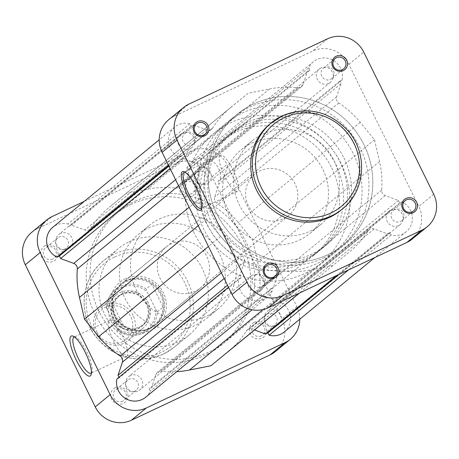 <?xml version="1.0" encoding="UTF-8"?>
<svg xmlns="http://www.w3.org/2000/svg" width="459" height="459" viewBox="0 0 459 459"><rect width="100%" height="100%" fill="white"/><g stroke="black" fill="none" stroke-linecap="round" stroke-linejoin="round"><path stroke-width="0.34" stroke-dasharray="2.29 1.72" d="M60.422 233.424A8.687 8.371 50.6 0 0 58.735 234.492A8.687 8.371 50.6 0 0 57.174 245.68A8.687 8.371 50.6 0 0 68.075 248.979A8.687 8.371 50.6 0 0 69.762 247.912A8.687 8.371 50.6 0 0 71.323 236.724A8.687 8.371 50.6 0 0 60.422 233.424M182.338 133.213A8.687 8.371 50.6 0 0 180.645 134.286A8.687 8.371 50.6 0 0 179.085 145.469A8.687 8.371 50.6 0 0 189.986 148.768A8.687 8.371 50.6 0 0 191.678 147.7A8.687 8.371 50.6 0 0 193.239 136.518A8.687 8.371 50.6 0 0 182.338 133.213M130.356 375.548A8.687 8.371 50.6 0 0 128.669 376.615A8.687 8.371 50.6 0 0 127.103 387.798A8.687 8.371 50.6 0 0 138.01 391.097A8.687 8.371 50.6 0 0 139.697 390.03A8.687 8.371 50.6 0 0 141.257 378.847A8.687 8.371 50.6 0 0 130.356 375.548M252.266 275.337A8.687 8.371 50.6 0 0 250.58 276.404A8.687 8.371 50.6 0 0 249.019 287.586A8.687 8.371 50.6 0 0 259.92 290.891A8.687 8.371 50.6 0 0 261.607 289.824A8.687 8.371 50.6 0 0 263.168 278.636A8.687 8.371 50.6 0 0 252.266 275.337M269.014 310.232A8.687 8.371 50.6 0 0 267.322 311.3A8.687 8.371 50.6 0 0 265.761 322.482A8.687 8.371 50.6 0 0 276.662 325.787A8.687 8.371 50.6 0 0 278.355 324.714A8.687 8.371 50.6 0 0 279.915 313.531A8.687 8.371 50.6 0 0 269.014 310.232M390.925 210.021A8.687 8.371 50.6 0 0 389.238 211.088A8.687 8.371 50.6 0 0 387.677 222.276A8.687 8.371 50.6 0 0 398.578 225.576A8.687 8.371 50.6 0 0 400.265 224.508A8.687 8.371 50.6 0 0 401.826 213.32A8.687 8.371 50.6 0 0 390.925 210.021M199.08 168.109A8.687 8.371 50.6 0 0 197.393 169.176A8.687 8.371 50.6 0 0 195.832 180.364A8.687 8.371 50.6 0 0 206.734 183.663A8.687 8.371 50.6 0 0 208.42 182.596A8.687 8.371 50.6 0 0 209.981 171.414A8.687 8.371 50.6 0 0 199.08 168.109M320.99 67.903A8.687 8.371 50.6 0 0 319.303 68.97A8.687 8.371 50.6 0 0 317.743 80.153A8.687 8.371 50.6 0 0 328.644 83.452A8.687 8.371 50.6 0 0 330.331 82.385A8.687 8.371 50.6 0 0 331.897 71.202A8.687 8.371 50.6 0 0 320.99 67.903M131.458 204.232A84.169 81.111 50.6 0 0 115.094 214.582A84.169 81.111 50.6 0 0 99.959 322.987A84.169 81.111 50.6 0 0 205.632 354.973A84.169 81.111 50.6 0 0 221.99 344.629A84.169 81.111 50.6 0 0 237.131 236.224A84.169 81.111 50.6 0 0 131.458 204.232A84.169 81.111 -129.4 0 1 237.131 236.224A84.169 81.111 -129.4 0 1 221.99 344.629A84.169 81.111 -129.4 0 1 205.632 354.973A84.169 81.111 -129.4 0 1 99.959 322.987A84.169 81.111 -129.4 0 1 115.094 214.582A84.169 81.111 -129.4 0 1 131.458 204.232M253.368 104.027A84.169 81.111 50.6 0 0 237.01 114.371A84.169 81.111 50.6 0 0 221.869 222.776A84.169 81.111 50.6 0 0 327.542 254.768A84.169 81.111 50.6 0 0 343.906 244.417A84.169 81.111 50.6 0 0 359.041 136.013A84.169 81.111 50.6 0 0 253.368 104.027A84.169 81.111 50.6 0 0 237.01 114.371A84.169 81.111 50.6 0 0 221.869 222.776A84.169 81.111 50.6 0 0 327.542 254.768A84.169 81.111 50.6 0 0 343.906 244.417A84.169 81.111 50.6 0 0 359.041 136.013A84.169 81.111 50.6 0 0 253.368 104.027M308.735 67.783L309.917 70.193L307.444 71.357L303.106 84.445A5.342 5.152 -129.4 0 1 297.725 87.847A93.521 90.119 50.6 0 0 269.519 88.966L248.072 93.257L231.267 106.981A93.521 90.119 50.6 0 0 231.072 107.148A93.521 90.119 50.6 0 0 212.781 127.86A5.342 5.152 -129.4 0 1 206.705 129.857L193.549 125.009L191.07 126.173L189.883 123.764A18.039 17.379 50.6 0 0 178.212 124.842A18.039 17.379 50.6 0 0 174.707 127.057A18.039 17.379 50.6 0 0 178.901 156.915L181.253 155.808L182.504 158.349L195.66 163.192A5.342 5.152 -129.4 0 1 199.235 168.74A93.521 90.119 50.6 0 0 201.375 197.209L206.418 218.983L220.664 236.414A93.521 90.119 50.6 0 0 242.082 255.806A5.342 5.152 -129.4 0 1 244.28 262.003L239.948 275.09L241.193 277.626L238.841 278.733A18.039 17.379 50.6 0 0 247.04 298.029A18.039 17.379 50.6 0 0 267.545 297.048A18.039 17.379 50.6 0 0 272.181 291.012L270.994 288.602L273.466 287.432L277.804 274.344A5.342 5.152 -129.4 0 1 283.186 270.942A93.521 90.119 50.6 0 0 311.397 269.823L332.844 265.531L349.643 251.807A93.521 90.119 50.6 0 0 349.844 251.641A93.521 90.119 50.6 0 0 368.129 230.929A5.342 5.152 -129.4 0 1 374.205 228.938L387.367 233.78L389.84 232.615L391.028 235.025A18.039 17.379 50.6 0 0 406.204 231.732A18.039 17.379 50.6 0 0 402.009 201.874L399.657 202.981L398.412 200.445L385.25 195.597A5.342 5.152 -129.4 0 1 381.676 190.049A93.521 90.119 50.6 0 0 379.536 161.579L374.492 139.806L360.246 122.375A93.521 90.119 50.6 0 0 338.834 102.982A5.342 5.152 -129.4 0 1 336.631 96.786L340.968 83.699L339.717 81.163L342.07 80.055A18.039 17.379 50.6 0 0 335.615 62.017A18.039 17.379 50.6 0 0 316.871 59.527A18.039 17.379 50.6 0 0 313.365 61.741A18.039 17.379 50.6 0 0 308.735 67.783L186.819 167.988L188.006 170.398L185.534 171.568L181.196 184.656A5.342 5.152 -129.4 0 1 175.814 188.058A93.521 90.119 50.6 0 0 147.603 189.177L126.156 193.468L109.357 207.193A93.521 90.119 50.6 0 0 109.156 207.359A93.521 90.119 50.6 0 0 90.871 228.071A5.342 5.152 -129.4 0 1 84.795 230.062L71.633 225.22L69.16 226.385L67.972 223.975A18.039 17.379 50.6 0 0 56.302 225.053A18.039 17.379 50.6 0 0 52.796 227.268M284.293 331.943A18.039 17.379 50.6 0 0 280.099 302.085L277.747 303.192L276.496 300.651L263.34 295.808A5.342 5.152 -129.4 0 1 259.765 290.26A93.521 90.119 50.6 0 0 257.625 261.791L252.582 240.017L238.336 222.586A93.521 90.119 50.6 0 0 216.918 203.194A5.342 5.152 -129.4 0 1 214.72 196.997L219.052 183.91L217.807 181.374L220.159 180.267A18.039 17.379 50.6 0 0 213.699 162.228A18.039 17.379 50.6 0 0 194.96 159.738A18.039 17.379 50.6 0 0 191.455 161.952A18.039 17.379 50.6 0 0 186.819 167.988M227.928 351.852A93.521 90.119 50.6 0 0 246.219 331.14A5.342 5.152 -129.4 0 1 252.295 329.143L254.544 329.975M145.635 397.259A18.039 17.379 50.6 0 0 150.265 391.217L149.083 388.807L151.556 387.643L155.894 374.555A5.342 5.152 -129.4 0 1 161.275 371.153A93.521 90.119 50.6 0 0 176.801 371.635M178.901 156.915L168.556 165.418M118.996 377.252L119.283 377.837L116.93 378.945M248.072 93.257L126.156 193.468M193.549 125.009L71.633 225.22M191.07 126.173L69.16 226.385M189.883 123.764L67.972 223.975M181.253 155.808L168.849 166.003M182.504 158.349L170.094 168.545M206.418 218.983L198.231 225.713M239.948 275.09L227.544 285.286M241.193 277.626L119.283 377.837M238.841 278.733L228.502 287.236M272.181 291.012L150.265 391.217M270.994 288.602L149.083 388.807M273.466 287.432L151.556 387.643M332.844 265.531L299.245 293.146M387.367 233.78L336.481 275.612M389.84 232.615L338.954 274.442M391.028 235.025L348.599 269.898M402.009 201.874L280.099 302.085M399.657 202.981L277.747 303.192M398.412 200.445L276.496 300.651M374.492 139.806L252.582 240.017M340.968 83.699L219.052 183.91M339.717 81.163L217.807 181.374M342.07 80.055L220.159 180.267M309.917 70.193L188.006 170.398M307.444 71.357L185.534 171.568M97.124 332.414A19.238 18.538 -129.4 0 1 105.455 307.266A19.238 18.538 -129.4 0 1 130.74 316.578A19.238 18.538 -129.4 0 1 122.41 341.726A19.238 18.538 -129.4 0 1 97.124 332.414M133.047 315.333A21.378 20.598 50.6 0 0 100.796 307.616A21.378 20.598 50.6 0 0 95.696 332.93A21.378 20.598 50.6 0 0 127.946 340.647A21.378 20.598 50.6 0 0 133.047 315.333M146.737 303.428A19.238 18.538 50.6 0 0 121.451 294.116A19.238 18.538 50.6 0 0 113.121 319.263A19.238 18.538 50.6 0 0 138.406 328.575A19.238 18.538 50.6 0 0 146.737 303.428M110.814 320.502A21.378 20.598 -129.4 0 1 115.915 295.194A21.378 20.598 -129.4 0 1 148.165 302.911A21.378 20.598 -129.4 0 1 143.065 328.219A21.378 20.598 -129.4 0 1 110.814 320.502M115.243 317.685A18.704 18.021 -129.4 0 1 119.707 295.533A18.704 18.021 -129.4 0 1 147.924 302.286A18.704 18.021 -129.4 0 1 143.46 324.433A18.704 18.021 -129.4 0 1 115.243 317.685M113.585 319.045A18.704 18.021 -129.4 0 1 118.049 296.898A18.704 18.021 -129.4 0 1 146.272 303.646A18.704 18.021 -129.4 0 1 141.808 325.792A18.704 18.021 -129.4 0 1 113.585 319.045M114.893 315.717A26.054 25.107 -129.4 0 1 112.185 302.917A26.054 25.107 -129.4 0 1 121.107 284.873A26.054 25.107 -129.4 0 1 151.872 284.224A26.054 25.107 -129.4 0 1 160.415 294.276A26.054 25.107 -129.4 0 1 163.117 307.077A26.054 25.107 -129.4 0 1 154.195 325.121A26.054 25.107 -129.4 0 1 123.431 325.775L117.642 330.532A26.054 25.107 50.6 0 0 148.4 329.883A26.054 25.107 50.6 0 0 157.328 311.839L163.117 307.077L151.872 284.224L146.077 288.981A26.054 25.107 50.6 0 0 115.318 289.635A26.054 25.107 50.6 0 0 106.396 307.679L112.185 302.917L123.431 325.775A26.054 25.107 -129.4 0 1 114.893 315.717M161.132 293.886A26.72 25.75 50.6 0 0 120.82 284.241A26.72 25.75 50.6 0 0 114.446 315.878A26.72 25.75 50.6 0 0 154.758 325.529A26.72 25.75 50.6 0 0 161.132 293.886M331.759 167.971A73.48 70.812 -129.4 0 1 314.226 254.98A73.48 70.812 -129.4 0 1 203.366 228.45A73.48 70.812 -129.4 0 1 220.905 141.447A73.48 70.812 -129.4 0 1 331.759 167.971M335.896 164.574A73.48 70.812 -129.4 0 1 318.362 251.578A73.48 70.812 -129.4 0 1 207.502 225.053A73.48 70.812 -129.4 0 1 225.042 138.044A73.48 70.812 -129.4 0 1 335.896 164.574M206.166 222.873A84.169 81.111 -129.4 0 1 226.253 123.213A84.169 81.111 -129.4 0 1 353.235 153.599A84.169 81.111 -129.4 0 1 333.148 253.259A84.169 81.111 -129.4 0 1 206.166 222.873M194.031 232.851A84.169 81.111 -129.4 0 1 214.118 133.19A84.169 81.111 -129.4 0 1 341.094 163.576A84.169 81.111 -129.4 0 1 321.013 263.236A84.169 81.111 -129.4 0 1 194.031 232.851M339.758 161.396A73.48 70.812 -129.4 0 1 322.224 248.405A73.48 70.812 -129.4 0 1 211.364 221.881A73.48 70.812 -129.4 0 1 228.903 134.871A73.48 70.812 -129.4 0 1 339.758 161.396M343.894 157.999A73.48 70.812 -129.4 0 1 326.36 245.003A73.48 70.812 -129.4 0 1 215.501 218.478A73.48 70.812 -129.4 0 1 233.04 131.469A73.48 70.812 -129.4 0 1 343.894 157.999M248.359 205.81A26.72 25.75 -129.4 0 1 254.734 174.168A26.72 25.75 -129.4 0 1 295.045 183.818A26.72 25.75 -129.4 0 1 288.671 215.455A26.72 25.75 -129.4 0 1 248.359 205.81M157.328 311.839L155.721 309.366L147.132 291.907L146.077 288.981M121.107 284.873L115.318 289.635C109.787 294.345 106.804 300.393 106.362 307.771L117.527 330.509C128.187 337.267 138.48 337.055 148.4 329.883L154.195 325.121M201.874 207.904A19.972 5.187 -115.2 0 0 202.201 207.198A19.972 5.187 -115.2 0 0 196.865 187.002A19.972 5.187 -115.2 0 0 185.803 172.389A19.972 5.187 -115.2 0 0 185.052 172.194M220.125 155.458A19.972 5.187 -115.2 0 0 224.514 176.147A19.972 5.187 -115.2 0 0 237.441 191.414A19.972 5.187 -115.2 0 0 237.728 191.231A19.972 5.187 -115.2 0 0 233.338 170.541A19.972 5.187 -115.2 0 0 220.418 155.274A19.972 5.187 -115.2 0 0 220.125 155.458M185.97 132.743A6.678 6.437 50.6 0 0 183.474 142.164A6.678 6.437 50.6 0 0 193.159 143.885A6.678 6.437 50.6 0 0 185.97 132.743M255.91 274.872A6.678 6.437 50.6 0 0 253.408 284.293A6.678 6.437 50.6 0 0 263.093 286.014A6.678 6.437 50.6 0 0 255.91 274.872M394.574 209.551A6.678 6.437 50.6 0 0 392.072 218.977A6.678 6.437 50.6 0 0 401.757 220.693A6.678 6.437 50.6 0 0 394.574 209.551M324.633 67.421A6.678 6.437 50.6 0 0 322.138 76.848A6.678 6.437 50.6 0 0 331.823 78.564A6.678 6.437 50.6 0 0 324.633 67.421M340.813 210.297A55.849 53.818 50.6 0 0 350.854 138.371A55.849 53.818 50.6 0 0 280.742 117.143A55.849 53.818 50.6 0 0 269.886 124.01M323.681 257.941A84.169 81.111 50.6 0 0 340.044 247.59A84.169 81.111 50.6 0 0 355.18 139.186A84.169 81.111 50.6 0 0 249.507 107.199A84.169 81.111 50.6 0 0 233.149 117.544A84.169 81.111 50.6 0 0 218.008 225.948A84.169 81.111 50.6 0 0 323.681 257.941M299.406 240.091A54.11 52.142 50.6 0 0 309.923 233.436A54.11 52.142 50.6 0 0 319.653 163.748A54.11 52.142 50.6 0 0 251.721 143.185A54.11 52.142 50.6 0 0 241.204 149.835A54.11 52.142 50.6 0 0 231.474 219.528A54.11 52.142 50.6 0 0 299.406 240.091M310.439 231.02A54.11 52.142 50.6 0 0 320.956 224.371A54.11 52.142 50.6 0 0 330.687 154.683A54.11 52.142 50.6 0 0 262.755 134.114A54.11 52.142 50.6 0 0 252.238 140.77A54.11 52.142 50.6 0 0 242.501 210.457A54.11 52.142 50.6 0 0 310.439 231.02M168.683 119.73A27.523 26.519 -129.4 0 1 174.03 116.345L312.694 51.029A27.523 26.519 -129.4 0 1 348.863 64.346L418.803 206.475A27.523 26.519 -129.4 0 1 412.234 239.064M45.464 245.548A8.819 8.497 50.6 0 0 41.649 257.069A8.819 8.497 50.6 0 0 53.233 261.337A8.819 8.497 50.6 0 0 57.054 249.816A8.819 8.497 50.6 0 0 45.464 245.548M52.733 259.06A6.678 6.437 -129.4 0 1 45.55 247.917A6.678 6.437 -129.4 0 1 55.235 249.639A6.678 6.437 -129.4 0 1 52.733 259.06M115.398 387.677A8.819 8.497 50.6 0 0 111.583 399.198A8.819 8.497 50.6 0 0 123.173 403.467A8.819 8.497 50.6 0 0 126.988 391.94A8.819 8.497 50.6 0 0 115.398 387.677M122.668 401.189A6.678 6.437 -129.4 0 1 115.484 390.047A6.678 6.437 -129.4 0 1 125.169 391.768A6.678 6.437 -129.4 0 1 122.668 401.189M184.128 180.226A8.819 8.497 50.6 0 0 180.312 191.753A8.819 8.497 50.6 0 0 191.896 196.022A8.819 8.497 50.6 0 0 195.718 184.495A8.819 8.497 50.6 0 0 184.128 180.226M191.397 193.744A6.678 6.437 -129.4 0 1 184.214 182.602A6.678 6.437 -129.4 0 1 193.899 184.317A6.678 6.437 -129.4 0 1 191.397 193.744M254.062 322.356A8.819 8.497 50.6 0 0 250.247 333.882A8.819 8.497 50.6 0 0 261.837 338.151A8.819 8.497 50.6 0 0 265.652 326.624A8.819 8.497 50.6 0 0 254.062 322.356M261.332 335.873A6.678 6.437 -129.4 0 1 254.148 324.731A6.678 6.437 -129.4 0 1 263.833 326.447A6.678 6.437 -129.4 0 1 261.332 335.873M125.491 278.705A28.86 27.81 50.6 0 0 112.994 316.417A28.86 27.81 50.6 0 0 150.919 330.388A28.86 27.81 50.6 0 0 163.415 292.67A28.86 27.81 50.6 0 0 125.491 278.705M150.42 328.11A26.72 25.75 -129.4 0 1 116.873 317.955A26.72 25.75 -129.4 0 1 121.675 283.542A26.72 25.75 -129.4 0 1 126.873 280.254A26.72 25.75 -129.4 0 1 160.421 290.409A26.72 25.75 -129.4 0 1 155.612 324.823A26.72 25.75 -129.4 0 1 150.42 328.11M91.416 372.972A19.972 5.187 -115.2 0 0 92.001 371.962A19.972 5.187 -115.2 0 0 86.665 351.76A19.972 5.187 -115.2 0 0 75.603 337.153A19.972 5.187 -115.2 0 0 74.45 336.963M126.822 356.322A19.972 5.187 -115.2 0 0 122.433 335.638A19.972 5.187 -115.2 0 0 109.512 320.371A19.972 5.187 -115.2 0 0 109.219 320.554A19.972 5.187 -115.2 0 0 113.614 341.238A19.972 5.187 -115.2 0 0 126.535 356.505A19.972 5.187 -115.2 0 0 126.822 356.322M134.917 391.125A6.678 6.437 -129.4 0 1 127.734 379.983A6.678 6.437 -129.4 0 1 137.419 381.699A6.678 6.437 -129.4 0 1 134.917 391.125M64.983 248.996A6.678 6.437 -129.4 0 1 57.794 237.854A6.678 6.437 -129.4 0 1 67.479 239.569A6.678 6.437 -129.4 0 1 64.983 248.996M203.647 183.675A6.678 6.437 -129.4 0 1 196.458 172.532A6.678 6.437 -129.4 0 1 206.143 174.254A6.678 6.437 -129.4 0 1 203.647 183.675M273.581 325.804A6.678 6.437 -129.4 0 1 266.398 314.662A6.678 6.437 -129.4 0 1 276.083 316.383A6.678 6.437 -129.4 0 1 273.581 325.804M135.319 201.059A84.169 81.111 -129.4 0 1 240.992 233.052A84.169 81.111 -129.4 0 1 225.851 341.456A84.169 81.111 -129.4 0 1 209.493 351.801A84.169 81.111 -129.4 0 1 103.82 319.814A84.169 81.111 -129.4 0 1 118.956 211.41A84.169 81.111 -129.4 0 1 135.319 201.059M159.594 218.909A54.11 52.142 -129.4 0 1 227.526 239.472A54.11 52.142 -129.4 0 1 217.796 309.165A54.11 52.142 -129.4 0 1 207.279 315.815A54.11 52.142 -129.4 0 1 139.347 295.252A54.11 52.142 -129.4 0 1 149.077 225.564A54.11 52.142 -129.4 0 1 159.594 218.909M148.561 227.98A54.11 52.142 -129.4 0 1 216.499 248.543A54.11 52.142 -129.4 0 1 206.762 318.23A54.11 52.142 -129.4 0 1 196.245 324.886A54.11 52.142 -129.4 0 1 128.313 304.317A54.11 52.142 -129.4 0 1 138.044 234.629A54.11 52.142 -129.4 0 1 148.561 227.98M195.213 291.287A26.72 25.75 -129.4 0 1 161.666 281.132A26.72 25.75 -129.4 0 1 166.468 246.718A26.72 25.75 -129.4 0 1 171.666 243.436A26.72 25.75 -129.4 0 1 205.213 253.592A26.72 25.75 -129.4 0 1 200.405 288.005A26.72 25.75 -129.4 0 1 195.213 291.287M129.042 241.841A55.849 53.818 -129.4 0 1 199.154 263.064A55.849 53.818 -129.4 0 1 189.114 334.99A55.849 53.818 -129.4 0 1 178.258 341.857A55.849 53.818 -129.4 0 1 108.146 320.629A55.849 53.818 -129.4 0 1 118.187 248.703A55.849 53.818 -129.4 0 1 129.042 241.841M299.773 319.217A27.523 26.519 50.6 0 0 296.887 306.681L226.953 164.557A27.523 26.519 50.6 0 0 190.783 151.235L84.238 201.426M31.872 232.179A27.523 26.519 -129.4 0 1 37.225 228.8L175.889 163.479A27.523 26.519 -129.4 0 1 212.058 176.795L281.992 318.925A27.523 26.519 -129.4 0 1 275.429 351.514M374.205 228.938L252.295 329.143M283.186 270.942L161.275 371.153M303.106 84.445L181.196 184.656M297.725 87.847L175.814 188.058M269.519 88.966L147.603 189.177M231.267 106.981L109.357 207.193M212.781 127.86L90.871 228.071M206.705 129.857L84.795 230.062M195.66 163.192L175.585 179.693M199.235 168.74L178.557 185.74M201.375 197.209L189.148 207.261M220.664 236.414L208.438 246.466M242.082 255.806L221.399 272.807M244.28 262.003L224.204 278.504M277.804 274.344L155.894 374.555M311.397 269.823L263.059 309.555M368.129 230.929L246.219 331.14M385.25 195.597L263.34 295.808M381.676 190.049L259.765 290.26M379.536 161.579L257.625 261.791M360.246 122.375L238.336 222.586M338.834 102.982L216.918 203.194M336.631 96.786L214.72 196.997M155.721 309.366A24.717 23.816 -129.4 0 1 142.474 332.115A24.717 23.816 -129.4 0 1 116.035 328.065M107.446 310.6A24.717 23.816 -129.4 0 1 120.694 287.85A24.717 23.816 -129.4 0 1 147.132 291.907M282.4 115.783A55.849 53.818 -129.4 0 1 352.512 137.012A55.849 53.818 -129.4 0 1 342.466 208.937M348.863 64.346L363.757 52.102M433.698 194.232L418.803 206.475M174.03 116.345L188.924 104.101M327.588 38.785L312.694 51.029M114.773 256.931A53.175 51.242 -129.4 0 1 184.656 282.664A53.175 51.242 -129.4 0 1 161.631 352.162A53.175 51.242 -129.4 0 1 91.748 326.429A53.175 51.242 -129.4 0 1 114.773 256.931M163.364 354.101A55.849 53.818 50.6 0 0 174.219 347.233A55.849 53.818 50.6 0 0 184.26 275.308A55.849 53.818 50.6 0 0 114.148 254.079A55.849 53.818 50.6 0 0 103.292 260.947A55.849 53.818 50.6 0 0 93.252 332.873A55.849 53.818 50.6 0 0 163.364 354.101M37.225 228.8L52.119 216.556M190.783 151.235L175.889 163.479M296.887 306.681L281.992 318.925M212.058 176.795L226.953 164.557M180.645 134.286L58.735 234.492M250.58 276.404L128.669 376.615M389.238 211.088L267.322 311.3M319.303 68.97L197.393 169.176M233.149 117.544L118.956 211.41M313.365 61.741L191.455 161.952M174.707 127.057L159.227 139.783M301.534 86.745L179.624 186.956M231.072 107.148L109.156 207.359M211.737 129.042L89.826 229.253M267.545 297.048L252.066 309.773M279.376 272.044L157.466 372.255M369.174 229.747L247.263 329.958M406.204 231.732L374.762 257.574M340.044 247.59L225.851 341.456M330.331 82.385L208.42 182.596M400.265 224.508L278.355 324.714M261.607 289.824L139.697 390.03M191.678 147.7L69.762 247.912M119.707 295.533L118.049 296.898M115.915 295.194L100.796 307.616M318.362 251.578L314.226 254.98M226.253 123.213L214.118 133.19M326.36 245.003L322.224 248.405M254.734 174.168L120.82 284.241M288.671 215.455L154.758 325.529M233.04 131.469L228.903 134.871M333.148 253.259L321.013 263.236M225.042 138.044L220.905 141.447M143.065 328.219L127.946 340.647M143.46 324.433L141.808 325.792M185.803 172.389L184.174 171.735M237.441 191.414L201.254 208.461M184.673 133.563L196.532 123.815M254.607 275.693L266.467 265.945M393.271 210.371L405.131 200.623M323.337 68.242L335.196 58.494M309.923 233.436L320.956 224.371M241.204 149.835L252.238 140.77M331.823 78.564L343.682 68.816M401.757 220.693L413.616 210.945M263.093 286.014L274.952 276.261M193.159 143.885L205.018 134.137M220.418 155.274L184.231 172.32M202.201 207.198L201.667 208.874M92.001 371.962L91.146 374.642M109.512 320.371L74.025 337.084M189.114 334.99L174.219 347.233L163.324 354.124C137.689 364.125 115.393 358.577 96.424 337.48C77.617 314.857 80.841 278.458 103.292 260.947L118.187 248.703M127.734 379.983L115.484 390.047M57.794 237.854L45.55 247.917M196.458 172.532L184.214 182.602M266.398 314.662L254.148 324.731M217.796 309.165L206.762 318.23M166.468 246.718L121.675 283.542M200.405 288.005L155.612 324.823M149.077 225.564L138.044 234.629M274.878 324.983L262.634 335.053M204.944 182.854L192.694 192.923M66.28 248.176L54.03 258.239M136.214 390.305L123.97 400.368M126.535 356.505L91.048 373.219M75.603 337.153L72.992 336.108"/><path stroke-width="0.69" d="M159.227 139.783L52.796 227.268A18.039 17.379 50.6 0 0 56.991 257.126L59.343 256.019L60.588 258.555L73.75 263.403A5.342 5.152 -129.4 0 1 77.324 268.951A93.521 90.119 50.6 0 0 79.464 297.421L84.508 319.194L98.754 336.625A93.521 90.119 50.6 0 0 120.166 356.018A5.342 5.152 -129.4 0 1 122.369 362.214L118.032 375.301L118.996 377.252M168.556 165.418L56.991 257.126M254.544 329.975L265.451 333.991L267.93 332.827L269.117 335.236A18.039 17.379 50.6 0 0 284.293 331.943L374.762 257.574M227.733 352.019A93.521 90.119 50.6 0 0 227.928 351.852L299.486 293.037L210.928 365.743L189.481 370.034A93.521 90.119 50.6 0 1 176.801 371.635M228.502 287.236L116.93 378.945A18.039 17.379 50.6 0 0 125.129 398.24A18.039 17.379 50.6 0 0 145.635 397.259L252.066 309.773M168.849 166.003L59.343 256.019M170.094 168.545L60.588 258.555M198.231 225.713L84.508 319.194M227.544 285.286L118.032 375.301M299.245 293.146L210.928 365.743M336.481 275.612L265.451 333.991M338.954 274.442L267.93 332.827M348.599 269.898L269.117 335.236M274.516 278.056A8.015 7.723 -129.4 0 1 263.982 274.172A8.015 7.723 -129.4 0 1 267.454 263.695A8.015 7.723 -129.4 0 1 277.988 267.574A8.015 7.723 -129.4 0 1 274.516 278.056M267.769 265.118A6.678 6.437 50.6 0 0 265.268 274.545A6.678 6.437 50.6 0 0 274.952 276.261A6.678 6.437 50.6 0 0 267.769 265.118M204.582 135.927A8.015 7.723 -129.4 0 1 194.048 132.049A8.015 7.723 -129.4 0 1 197.519 121.572A8.015 7.723 -129.4 0 1 208.053 125.45A8.015 7.723 -129.4 0 1 204.582 135.927M197.829 122.995A6.678 6.437 50.6 0 0 195.333 132.416A6.678 6.437 50.6 0 0 205.018 134.137A6.678 6.437 50.6 0 0 197.829 122.995M413.18 212.735A8.015 7.723 -129.4 0 1 402.646 208.856A8.015 7.723 -129.4 0 1 406.117 198.38A8.015 7.723 -129.4 0 1 416.652 202.258A8.015 7.723 -129.4 0 1 413.18 212.735M406.433 199.803A6.678 6.437 50.6 0 0 403.931 209.229A6.678 6.437 50.6 0 0 413.616 210.945A6.678 6.437 50.6 0 0 406.433 199.803M343.246 70.606A8.015 7.723 -129.4 0 1 332.712 66.727A8.015 7.723 -129.4 0 1 336.183 56.25A8.015 7.723 -129.4 0 1 346.717 60.129A8.015 7.723 -129.4 0 1 343.246 70.606M336.493 57.673A6.678 6.437 50.6 0 0 333.997 67.1A6.678 6.437 50.6 0 0 343.682 68.816A6.678 6.437 50.6 0 0 336.493 57.673M185.052 172.194A19.972 5.187 -115.2 0 0 184.231 172.32A19.972 5.187 -115.2 0 0 183.944 172.504A19.972 5.187 -115.2 0 0 188.62 193.778A19.972 5.187 -115.2 0 0 201.254 208.461A19.972 5.187 -115.2 0 0 201.541 208.277A19.972 5.187 -115.2 0 0 201.874 207.904M187.174 194.553A21.309 5.531 64.8 0 1 184.174 171.735A21.309 5.531 64.8 0 1 195.976 187.324A21.309 5.531 64.8 0 1 201.667 208.874A21.309 5.531 64.8 0 1 187.174 194.553M342.466 208.937C365.697 190.892 368.158 152.784 347.647 130.367C328.678 110.894 306.945 106.023 282.434 115.76L269.886 124.01A55.849 53.818 50.6 0 0 259.846 195.936A55.849 53.818 50.6 0 0 329.958 217.159A55.849 53.818 50.6 0 0 340.813 210.297L342.466 208.937A55.849 53.818 -129.4 0 1 331.61 215.799A55.849 53.818 -129.4 0 1 261.498 194.576A55.849 53.818 -129.4 0 1 271.544 122.651A55.849 53.818 -129.4 0 1 282.4 115.783M427.128 226.821L412.234 239.064A27.523 26.519 -129.4 0 1 406.881 242.444L268.217 307.765A27.523 26.519 -129.4 0 1 232.047 294.443L162.113 152.319A27.523 26.519 -129.4 0 1 168.683 119.73L183.571 107.486A27.523 26.519 50.6 0 0 177.008 140.075L246.942 282.205A27.523 26.519 50.6 0 0 283.111 295.521L421.775 230.2A27.523 26.519 50.6 0 0 427.128 226.821A27.523 26.519 50.6 0 0 433.698 194.232L363.757 52.102A27.523 26.519 50.6 0 0 327.588 38.785L188.924 104.101A27.523 26.519 50.6 0 0 183.571 107.486M74.45 336.963A19.972 5.187 -115.2 0 0 74.025 337.084A19.972 5.187 -115.2 0 0 73.738 337.267A19.972 5.187 -115.2 0 0 78.414 358.542A19.972 5.187 -115.2 0 0 91.048 373.219A19.972 5.187 -115.2 0 0 91.341 373.035A19.972 5.187 -115.2 0 0 91.416 372.972M85.236 352.277A22.112 5.743 64.8 0 1 91.146 374.642A22.112 5.743 64.8 0 1 76.108 359.781A22.112 5.743 64.8 0 1 72.992 336.108A22.112 5.743 64.8 0 1 85.236 352.277M84.238 201.426L52.119 216.556A27.523 26.519 50.6 0 0 46.766 219.936A27.523 26.519 50.6 0 0 40.197 252.525L110.137 394.654A27.523 26.519 50.6 0 0 146.306 407.971L284.97 342.655A27.523 26.519 50.6 0 0 290.317 339.27A27.523 26.519 50.6 0 0 299.773 319.217M290.317 339.27L275.429 351.514A27.523 26.519 -129.4 0 1 270.076 354.899L131.412 420.214A27.523 26.519 -129.4 0 1 95.242 406.898L25.302 264.768A27.523 26.519 -129.4 0 1 31.872 232.179L46.766 219.936M175.585 179.693L73.75 263.403M178.557 185.74L77.324 268.951M189.148 207.261L79.464 297.421M208.438 246.466L98.754 336.625M221.399 272.807L120.166 356.018M224.204 278.504L122.369 362.214M263.059 309.555L189.481 370.034M330.985 212.953A53.175 51.242 50.6 0 0 354.009 143.455A53.175 51.242 50.6 0 0 284.127 117.722A53.175 51.242 50.6 0 0 261.102 187.22A53.175 51.242 50.6 0 0 330.985 212.953M177.008 140.075L162.113 152.319M232.047 294.443L246.942 282.205M283.111 295.521L268.217 307.765M406.881 242.444L421.775 230.2M95.242 406.898L110.137 394.654M40.197 252.525L25.302 264.768M146.306 407.971L131.412 420.214M270.076 354.899L284.97 342.655"/></g></svg>
